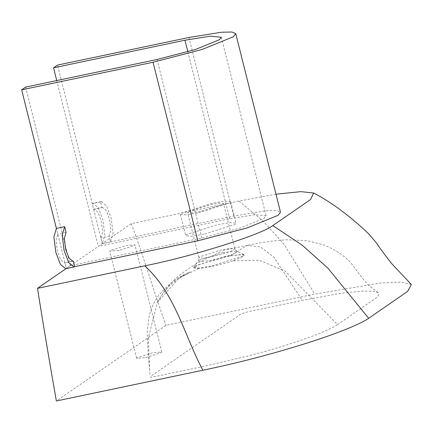 <?xml version="1.0" encoding="UTF-8"?>
<svg xmlns="http://www.w3.org/2000/svg" width="433" height="433" viewBox="0 0 433 433"><rect width="100%" height="100%" fill="white"/><g stroke="black" fill="none" stroke-linecap="round" stroke-linejoin="round"><path stroke-width="0.32" stroke-dasharray="2.17 1.62" d="M145.737 357.566L161.33 352.619L161.818 352.007L152.714 352.754L137.12 357.701L136.633 358.318L145.737 357.566M118.891 250.436L109.787 251.183L110.274 250.566L125.868 245.619L134.966 244.872L134.479 245.484L118.891 250.436M211.872 265.954L243.054 256.055L244.028 254.826L243.676 254.463L225.826 256.32L194.644 266.219L193.67 267.448L199.207 268L211.872 265.954M223.087 252.601L198.785 260.314L198.135 260.893L201.464 261.77L212.213 260.109C223.937 257.478 232.034 254.907 236.515 252.396L236.927 251.124L223.087 252.601M211.883 256.655C222.627 254.252 230.047 251.892 234.156 249.587L234.848 248.699L230.87 248.315L221.848 249.776L199.575 256.845L198.877 257.727L202.833 258.122L211.883 256.655M200.555 211.456L191.505 212.917L187.549 212.522L188.247 211.645L210.519 204.576L219.563 203.115L223.525 203.51L222.827 204.387L200.555 211.456M232.738 260.882C223.266 264.157 205.274 268.195 198.85 268.487L193.778 267.892L198.206 264.877L225.939 256.769L230.232 255.925L240.006 254.62L244.109 255.194L241.284 257.57L232.738 260.882L259.432 260.287L285.385 271.302L337.561 324.615L375.812 298.164L377.051 297.162L378.983 294.229L378.052 292.627L374.128 291.371L363.287 291.063L346.974 292.546L337.074 293.937L302.331 300.399L247.985 311.787C241.722 313.514 238.361 314.975 237.912 316.171L156.4 372.44C153.076 374.415 151.074 376.028 150.403 377.278C158.9 376.093 173.113 372.602 183.754 370.534L207.45 365.56L249.413 355.666C289.726 345.177 325.789 332.474 337.561 324.615M198.558 212.83L229.744 202.936L230.719 201.708L225.176 201.156L212.511 203.201L181.33 213.096L180.355 214.33L185.898 214.882L198.558 212.83M203.932 234.258L191.267 236.304L185.725 235.752L186.699 234.524L217.88 224.63L230.545 222.578L236.088 223.13L235.114 224.364L203.932 234.258M150.029 374.426L147.75 346.795L147.231 331.424L149.342 315.3C151.512 307.311 154.586 300.751 158.548 295.62C167.679 284.454 178.25 276.546 190.271 271.902L179.116 278.046M230.232 255.925L247.146 245.387L260.623 246.999L274.046 257.402L302.331 300.399M198.85 268.487L179.11 278.051L157.347 302.445L148.357 337.789L149.677 370.475M411.35 284.503L401.429 282.116L380.602 283.02L314.737 294.088L166.001 325.307L56.371 400.985M275.989 194.206L238.913 201.064L131.183 223.677L66.043 268.639M131.183 223.677C142.397 252.12 153.715 291.631 166.001 325.307M238.913 201.064L262.945 220.992L283.81 243.882L314.737 294.088M65.654 268.72L74.698 266.652L66.395 268.395L64.966 262.679L64.436 262.912L60.712 259.822L57.4 251.151L56.036 240.239L57.806 234.112L56.377 228.397L66.395 268.395L70.384 265.646L201.794 238.058L240.115 228.05L264.162 218.264L266.111 215.807L255.032 214.703L229.701 218.795L98.291 246.382L102.275 243.627L100.846 237.917L102.616 231.785L101.252 220.879L97.939 212.202L94.221 209.112L93.685 209.345L92.256 203.629L92.998 203.304L98.21 207.634L102.848 219.78L104.754 235.049L102.275 243.627L233.69 216.045L266.252 210.779L276.617 210.573L280.497 212.202M72.154 261.175L64.966 262.679M66.103 232.369L57.806 234.112M93.685 209.345L101.988 207.602L100.553 201.892L101.3 201.561L106.507 205.891L111.146 218.037L113.056 233.306L110.577 241.885L109.143 236.174L100.846 237.917M110.577 241.885L102.275 243.627L57.529 65.074M100.553 201.892L92.256 203.629M101.988 207.602L102.518 207.369L106.237 210.465L109.554 219.136L110.913 230.042L109.143 236.174M25.639 87.087L70.384 265.646M56.734 80.56L98.291 246.382M187.846 51.781L229.701 218.795M157.049 59.5L201.794 238.058M188.94 37.487L233.69 216.045M161.818 352.007L134.966 244.872M136.633 358.318L109.787 251.183M243.676 254.463L236.997 251.156M193.811 266.961L198.135 260.893M198.184 260.828C198.547 260.969 198.779 259.93 198.877 257.716L187.549 212.522M236.927 251.124C236.672 251.416 235.98 250.61 234.848 248.699L223.525 203.51M193.778 267.892L193.67 267.448M244.028 254.826L244.142 255.275M230.719 201.708L236.088 223.13M180.355 214.33L185.725 235.752M247.221 245.37L222.816 250.49M220.489 251.8C207.223 258.734 196.181 262.019 179.359 275.512C174.596 279.139 169.076 285.082 162.813 293.336L157.233 302.727C161.504 294.673 166.418 288.286 171.977 283.561L183.922 275.079L179.11 278.051M378.052 292.627L368.147 284.73L364.137 280.4L350.091 261.857C342.454 254.463 333.735 248.845 323.933 245.002L307.338 240.688L286.738 239.795C274.96 240.407 261.765 242.269 247.146 245.387M72.733 261.169L64.436 262.912M101.3 201.561L92.998 203.304M102.518 207.369L94.221 209.112M221.36 37.249L266.111 215.807"/><path stroke-width="0.65" d="M66.043 268.639L37.492 288.346C43.046 323.413 49.335 360.96 56.371 400.985L202.844 370.237C269.629 356.613 348.608 331.884 368.672 318.304L407.686 291.36L411.35 284.503L391.789 263.708C385.57 255.849 380.466 248.953 376.472 243.027L368.802 233.912C349.68 215.764 331.294 202.13 313.66 193.015L300.886 191.651L275.989 194.206M37.492 288.346L144.741 265.835C192.03 256.477 261.072 234.778 272.801 225.588L310.558 199.526L313.66 193.015M272.801 225.588L302.521 245.43L327.97 268.249L368.672 318.304M73.264 260.937L72.733 261.169L69.009 258.079L65.697 249.408L64.333 238.502L66.103 232.369L64.674 226.654L62.195 235.238L64.106 250.507L68.744 262.647L73.951 266.977L74.698 266.652L73.264 260.937L72.154 261.175M64.674 226.654L56.377 228.397L53.898 236.981L55.803 252.25L60.441 264.39L65.654 268.72L73.951 266.977M21.65 89.837L153.06 62.255L202.33 49.389L233.246 36.805L235.752 33.644L231.866 32.015L221.507 32.221L188.94 37.487L57.529 65.074L53.546 67.824L184.956 40.237L210.281 36.145L221.36 37.249L219.412 39.706L195.37 49.497L157.049 59.5L25.639 87.087L21.65 89.837L56.377 228.397M235.752 33.644L280.497 212.202L277.997 215.358L247.075 227.942L197.805 240.808L74.698 266.652M53.546 67.824L56.734 80.56M144.741 265.835C175.284 293.569 184.047 334.774 202.844 370.237M184.956 40.237L187.846 51.781M153.06 62.255L197.805 240.808"/></g></svg>
